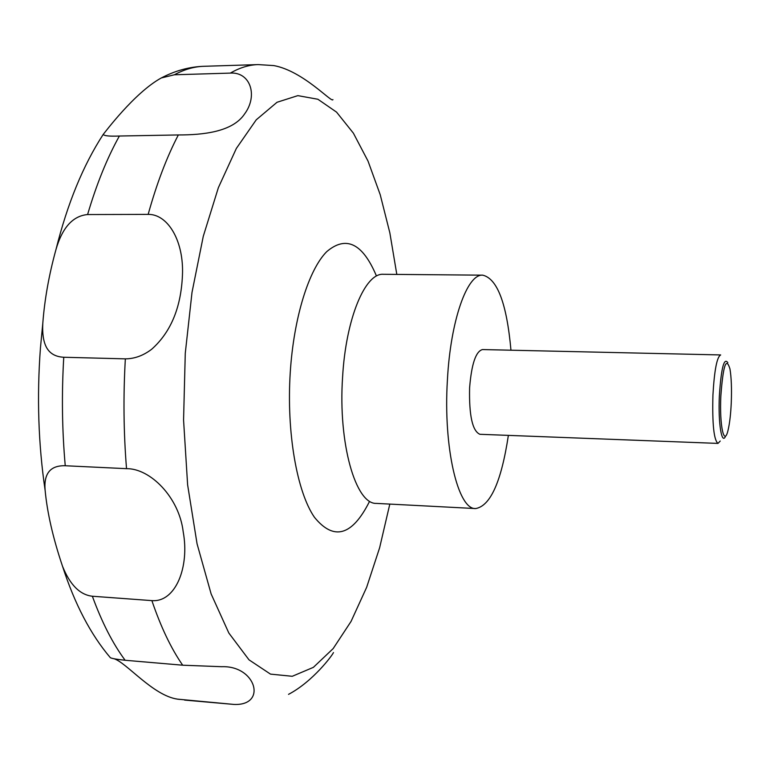<?xml version="1.0" encoding="UTF-8"?>
<svg xmlns="http://www.w3.org/2000/svg" width="770" height="770" viewBox="0 0 770 770"><rect width="100%" height="100%" fill="white"/><g stroke="black" fill="none" stroke-linecap="round" stroke-linejoin="round"><path stroke-width="1.16" d="M508.373 435.377C501.376 481.539 490.48 505.938 475.677 508.566C458.015 509.932 443.145 447.755 447.409 380.053C450.508 320.224 467.284 273.581 482.78 275.169C497.391 278.692 506.785 303.707 510.962 350.206M712.933 395.029C714.368 370.197 716.947 356.837 720.682 354.941L482.472 349.561C475.822 351.312 471.529 364.056 469.604 387.791C468.997 415.559 472.424 431.056 479.893 434.29L717.996 443.405C713.867 440.171 712.183 424.049 712.933 395.029M725.6 436.089C721.721 445.637 718.054 422.951 719.372 395.722C721.192 368.118 724.012 357.116 727.833 362.708M332.929 99.6C332.236 103.575 303.428 71.023 273.841 65.585L258.142 64.593C248.989 64.853 239.72 67.693 230.345 73.102C250.173 71.716 258.325 95.422 244.629 113.902C232.588 132.045 202.808 134.962 178.332 134.952L119.379 136.02C109.427 136.434 104.056 135.876 103.247 134.365C104.258 133.354 134.307 92.708 161.305 77.953L174.376 74.777L230.345 73.102M148.158 214.387C167.196 214.041 183 239.239 182.548 272.118C181.72 305.969 171.421 331.687 151.661 349.262C143.326 355.605 134.558 358.801 125.346 358.858L63.756 357.251C55.276 356.818 49.405 353.315 46.133 346.721C43.361 341.081 42.254 333.304 42.793 323.39C44.593 299.492 48.972 274.928 55.921 249.721C62.274 227.612 72.832 215.889 87.588 214.551L148.158 214.387C156.734 183.539 166.792 157.061 178.332 134.952M731.269 402.681C731.798 388.629 731.365 377.387 729.97 368.965C726.168 356.366 723.126 365.365 720.855 395.944C719.382 426.003 724.214 447.399 728.112 429.968C729.691 423.269 730.74 414.173 731.269 402.681M288.529 694.357C312.918 681.537 332.467 655.164 333.468 652.556M109.898 657.166L110.38 657.734C112.256 658.6 117.175 659.438 125.125 660.265L182.683 665.203L221.625 666.704C256.131 665.299 267.517 705.946 233.974 704.434L177.466 699.141C152.845 695.531 126.473 662.547 114.008 658.725M151.883 600.619L92.361 596.24C79.907 594.844 69.945 584.815 62.476 566.143C53.024 538.047 47.23 512.772 45.122 490.288C43.669 473.502 50.377 465.321 65.248 465.744L126.53 468.67C150.179 468.275 179.198 497.372 183.212 531.897C189.709 567.067 175.55 602.544 151.883 600.619C160.853 627.011 171.113 648.542 182.683 665.203M720.22 441.037L717.996 443.405M369.359 501.751C352.102 535.891 333.785 541.05 314.41 517.247C296.893 491.876 286.392 432.211 290.252 372.439C293.774 317.413 308.828 269.567 326.74 251.636C346.019 235.302 362.526 243.262 376.241 275.506M389.812 504.1L379.62 547.797L366.636 587.356L351.053 621.428L333.169 648.581L313.38 667.349L292.253 676.291L270.491 674.116L249.008 659.842L228.834 633.027L211.134 593.949L197.062 543.822L187.62 484.831L183.568 420.064L185.272 353.266L192.009 292.379L203.28 236.294L218.372 187.659L236.352 148.437L256.237 119.822L277.027 102.275L297.836 95.634L317.894 99.253L336.567 112.141L353.392 133.172L368.031 161.103L380.226 194.733L389.851 232.867L396.81 274.409M475.677 508.566L376.414 503.397C355.74 504.543 338.011 443.433 342.592 377.079C345.874 318.433 365.221 272.715 383.383 274.293L482.78 275.169M87.588 214.551C96.597 184.069 107.194 157.888 119.379 136.02M174.376 74.777C184.319 69.406 194.146 66.586 203.867 66.297L258.142 64.593M177.466 699.141L179.602 699.41M125.125 660.265C112.834 643.72 101.909 622.372 92.361 596.24M65.248 465.744C62.081 430.238 61.581 394.076 63.756 357.251M126.53 468.67C123.614 432.74 123.21 396.136 125.346 358.858M184.579 700.084L233.974 704.434M45.122 490.288C38.346 444.242 36.787 396.733 40.454 347.771L42.793 323.39M55.931 249.721C67.385 203.723 83.16 165.271 103.247 134.365M161.305 77.953C175.204 70.667 189.391 66.788 203.867 66.297M220.98 666.656L221.625 666.714M110.38 657.734C90.677 634.567 74.709 604.026 62.476 566.133"/></g></svg>
